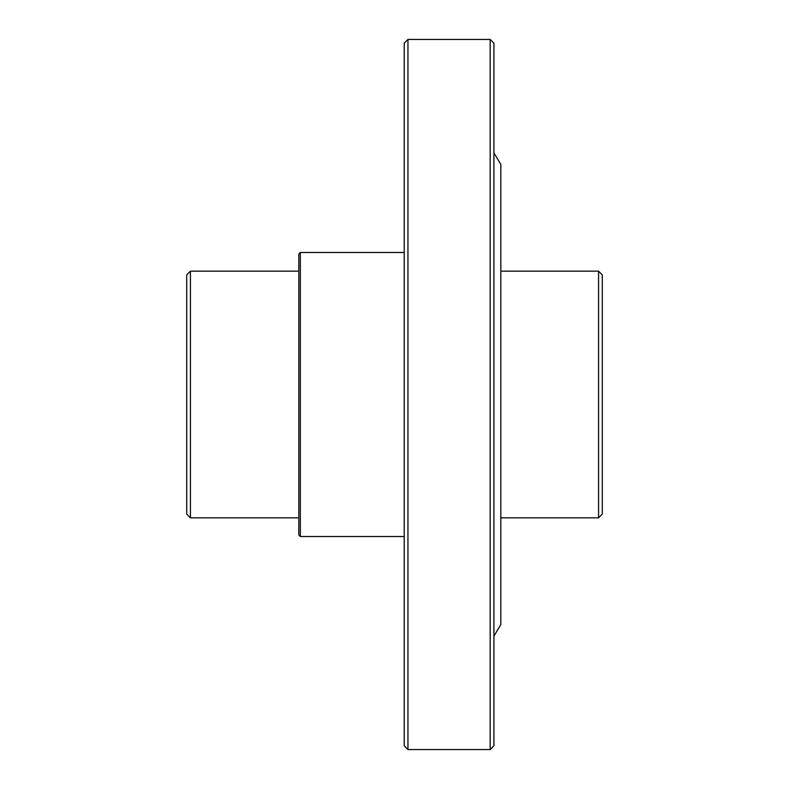 <?xml version="1.0" encoding="UTF-8"?>
<svg xmlns="http://www.w3.org/2000/svg" width="789" height="789" viewBox="0 0 789 789"><rect width="100%" height="100%" fill="white"/><g stroke="black" fill="none" stroke-linecap="round" stroke-linejoin="round"><path stroke-width="1.18" d="M407.952 749.55L404.215 745.812L404.215 43.188L407.952 39.45L407.952 749.55L490.176 749.55L490.176 39.45L407.952 39.45M490.176 39.45L493.914 43.188L493.914 745.812L490.176 749.55M298.824 394.5L298.824 253.979L300.323 252.48L300.323 536.52L298.824 535.021L298.824 394.5M602.293 317.208L602.293 315.462M186.707 316.567L186.707 317.957M598.565 271.169L602.293 274.907L602.293 514.093L598.565 517.831L598.565 271.169L500.828 271.169M298.824 525.306L298.824 263.694M190.435 517.831L186.707 514.093L186.707 274.907L190.435 271.169L190.435 517.831L298.824 517.831M404.215 252.48L300.323 252.48M404.215 536.52L300.323 536.52M598.565 517.831L500.828 517.831M190.435 271.169L298.824 271.169M493.914 636.181L500.828 624.533L500.828 164.467L493.914 152.819"/></g></svg>
